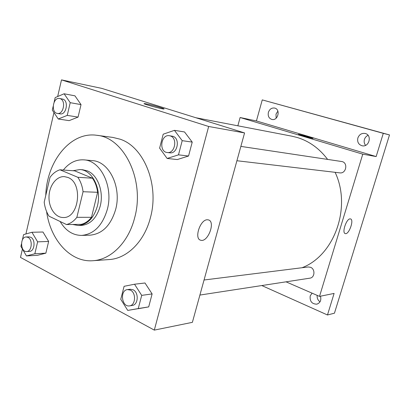 <?xml version="1.0" encoding="UTF-8"?>
<svg xmlns="http://www.w3.org/2000/svg" width="410" height="410" viewBox="0 0 410 410"><rect width="100%" height="100%" fill="white"/><g stroke="black" fill="none" stroke-linecap="round" stroke-linejoin="round"><path stroke-width="0.61" d="M67.87 177.448C83.399 182.824 79.099 218.699 63.15 217.505C55.206 217.577 48.605 207.629 49 196.615C49.272 185.597 56.462 176.069 64.385 176.618L67.87 177.448M49.979 177.397L44.203 202.15C44.849 207.501 46.458 212.185 49.036 216.198L66.497 224.542C70.417 223.578 73.872 221.169 76.865 217.32L83.061 191.716C82.338 186.13 80.596 181.322 77.833 177.294L59.957 169.796C56.119 170.996 52.793 173.532 49.979 177.397M76.865 217.32L91.492 217.305L97.626 192.295L83.061 191.716M77.833 177.294L92.434 178.201L74.676 170.857L59.957 169.796M92.434 178.201C95.176 182.137 96.909 186.837 97.626 192.295M91.492 217.305C88.519 221.067 85.09 223.419 81.2 224.362L66.497 224.542M72.585 224.47L78.161 225.49C87.386 224.711 93.793 218.243 97.38 206.086C101.931 189.246 92.358 169.863 79.853 169.555L72.898 170.729M79.853 169.555L82.707 169.766L87.248 170.847C97.641 174.68 104.037 191.701 100.214 206.133C96.637 218.238 90.241 224.675 81.026 225.449L78.161 225.49M60.121 221.497C65.6 230.686 72.775 235.33 81.636 235.412C93.951 234.233 102.526 225.526 107.358 209.279C113.539 186.601 100.686 160.51 83.922 159.859C76.024 159.387 69.162 162.78 63.33 170.037M81.636 235.412L90.077 235.161C102.336 233.992 110.864 225.403 115.671 209.382C121.811 187.016 109.024 161.284 92.332 160.623L83.922 159.859M46.596 211.539C50.435 239.968 70.494 262.61 92.978 260.714C110.915 259.755 128.566 242.325 134.675 217.679C145.099 180.333 124.102 137.386 96.765 135.29C70.561 131.333 46.632 161.494 45.771 195.432M96.765 135.29L112.873 137.427L120.063 139.185C143.93 146.693 159.531 185.043 150.424 217.654C144.402 241.618 126.956 258.597 109.183 259.556L92.978 260.714M127.735 310.411L148.697 306.89L152.12 293.929L144.991 282.992L134.526 284.222L124.097 286.313L120.76 299.3L127.735 310.411L138.247 308.571L141.706 295.369L134.526 284.222M21.469 243.894L20.895 246.379L26.44 255.937L37.5 255.302L45.864 253.165L48.641 241.434L42.968 232.009L31.939 232.265L23.601 234.628L22.376 239.942M22.437 249.034L20.5 257.413L154.309 330.111L208.669 126.485L61.5 79.888L57.661 96.529M53.956 112.571L25.912 233.972M167.147 158.46L177.31 159.551L188.554 156.015L192.228 142.101L184.531 131.964L174.445 130.339L163.195 134.213L159.613 148.148L167.147 158.46L178.493 154.847L182.204 140.661L174.445 130.339M53.151 106.405L52.301 110.095L58.251 119.002L69.126 120.632L78.069 117.096L81.026 104.606L74.948 95.837L64.109 93.777L55.186 97.585L54.125 102.192M154.309 330.111L192.382 322.342L244.575 132.932L208.669 126.485M207.439 219.78L208.377 219.898C215.855 221.492 207.885 242.684 200.741 240.224C193.792 238.948 200.223 219.253 207.439 219.78C200.218 219.253 193.792 238.948 200.736 240.224L200.741 240.224C207.885 242.684 215.85 221.492 208.372 219.898M244.575 132.932L101.706 88.36L61.5 79.888M144.284 103.592L144.284 103.592C145.365 103.458 155.144 105.852 160.587 107.574C163.37 108.45 164.507 108.932 163.99 109.009C162.288 109.285 141.44 103.551 144.284 103.592C145.365 103.453 155.149 105.852 160.587 107.574C163.37 108.455 164.507 108.932 163.99 109.014M195.898 117.747L291.971 136.202L297.311 137.519C309.237 141.178 319.323 148.456 327.58 159.357M335.108 172.318C351.811 207.311 334.309 255.507 302.026 267.735M204.052 279.999L308.166 266.966L310.524 267.294C315.408 269.016 314.901 277.678 309.888 278.164L199.901 295.062M240.87 146.396L342.217 161.601C348.3 163.17 345.994 173.922 339.813 172.871L236.918 160.735M286.026 281.829L319.518 296.394L362.763 154.16L240.116 117.516L237.851 125.808M362.763 154.16L376.154 156.564L383.288 133.342L389.5 134.926L334.452 313.184L327.477 314.977L334.099 293.422L319.518 296.394M350.181 218.878L350.519 218.925C354.389 219.637 348.9 234.95 345.271 233.587C341.591 233.023 346.424 218.504 350.181 218.878M389.5 134.926L262.262 99.896L256.419 120.95L240.116 117.516M376.154 156.564L256.419 120.95M298.531 134.337L309.166 137.032L312.979 138.38C312.42 138.616 297.188 134.352 298.531 134.337L313.014 138.365M350.519 218.919C354.383 219.637 348.895 234.945 345.271 233.587C341.591 233.023 346.424 218.504 350.176 218.878M320.456 296.204C321.476 300.233 320.266 302.887 316.833 304.169C311.887 304.071 309.673 301.324 310.196 295.928L312.056 293.15M261.811 285.55L327.477 314.977M357.863 137.986C359.242 134.506 361.661 132.999 365.115 133.46C372.408 134.89 369.251 147.564 362.071 145.765C358.494 144.571 357.089 141.978 357.863 137.986M268.391 112.371C269.59 109.106 271.676 107.671 274.638 108.061C280.881 109.316 277.985 121.114 271.866 119.443C268.878 118.372 267.72 116.015 268.391 112.371M383.288 133.342L262.262 99.896M277.883 111.12L276.002 114.164L276.156 118.172M368.067 135.326C366.273 136.14 365.059 137.514 364.423 139.451C363.819 141.681 364.208 143.643 365.582 145.34M317.181 295.379C316.915 298.106 317.863 300.253 320.02 301.827M58.251 119.002L67.24 115.394L70.218 102.679L64.109 93.777M59.573 98.492L62.863 99.133C69.018 100.798 66.323 115.261 60.142 113.862L57.369 113.426C50.63 112.714 52.936 96.955 59.573 98.492L60.096 98.631C66.256 100.296 63.555 114.826 57.369 113.426M69.126 120.632L78.069 117.096L67.24 115.394M78.069 117.096L81.026 104.606L70.218 102.679M81.026 104.606L74.948 95.837M26.44 255.937L34.84 253.769L37.633 241.844L31.939 232.265M26.225 236.965L29.043 236.883L30.77 237.287C35.829 239.476 34.691 251.509 29.448 251.386L26.635 251.53C20.264 252.181 19.844 236.821 26.225 236.965L27.957 237.375C33.015 239.573 31.877 251.653 26.635 251.53M37.5 255.302L45.864 253.165L34.84 253.769M45.864 253.165L48.641 241.434L37.633 241.844M48.641 241.434L42.968 232.009M169.397 135.71L172.892 136.315C180.497 138.411 177.535 154.201 169.827 152.817L167.234 152.51C158.619 151.879 160.894 134.065 169.397 135.71L170.304 135.93C177.925 138.032 174.957 153.899 167.234 152.51M177.31 159.551L188.554 156.015L178.493 154.847M188.554 156.015L192.228 142.101L182.204 140.661M192.228 142.101L184.531 131.964M127.525 289.583L130.211 289.245L133.081 289.783C139.036 292.407 138.354 304.943 132.235 305.46L129.55 305.875C121.678 307.444 119.561 290.198 127.525 289.583L130.4 290.126C136.366 292.76 135.679 305.353 129.55 305.875M138.257 308.715L148.697 306.89L138.247 308.571M148.697 306.89L152.12 293.929L141.706 295.369M152.12 293.929L144.991 282.992"/></g></svg>
